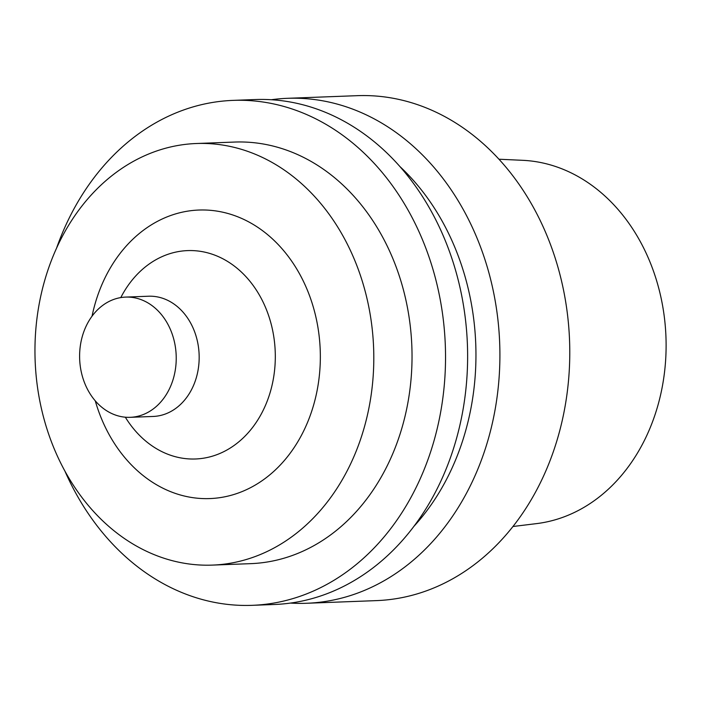 <?xml version="1.0" encoding="UTF-8"?>
<svg xmlns="http://www.w3.org/2000/svg" width="701" height="701" viewBox="0 0 701 701"><rect width="100%" height="100%" fill="white"/><g stroke="black" fill="none" stroke-linecap="round" stroke-linejoin="round"><path stroke-width="1.05" d="M102.749 305.364A60.155 48.299 -92.2 0 0 81.728 373.878A60.155 48.299 -92.2 0 0 130.202 417.323A60.155 48.299 -92.2 0 0 176.179 355.381A60.155 48.299 -92.2 0 0 125.637 297.093A60.155 48.299 -92.2 0 0 102.749 305.364M512.93 526.504L536.519 523.621A182.199 146.272 -92.2 0 0 665.95 336.795A182.199 146.272 -92.2 0 0 522.736 160.319L498.998 159.223M290.398 603.079A252.658 202.843 -92.2 0 0 306.565 603.272L376.446 600.617A252.658 202.843 -92.2 0 0 569.554 340.449A252.658 202.843 -92.2 0 0 357.282 95.669L287.401 98.315A252.658 202.843 -92.2 0 0 271.296 99.735M306.565 603.272A252.658 202.843 -92.2 0 0 499.682 343.104A252.658 202.843 -92.2 0 0 287.401 98.315M413.721 526.556A231.786 186.08 -92.2 0 0 400.061 166.689M64.965 471.212A252.658 202.843 -92.2 0 0 252.194 605.331L274.284 604.499A252.658 202.843 -92.2 0 0 467.401 344.331A252.658 202.843 -92.2 0 0 255.12 99.542L233.03 100.383A252.658 202.843 -92.2 0 0 136.87 135.091A252.658 202.843 -92.2 0 0 56.509 248.303M252.194 605.331A252.658 202.843 -92.2 0 0 445.31 345.164A252.658 202.843 -92.2 0 0 233.03 100.383M212.385 565.102L250.616 563.657A210.948 169.353 -92.2 0 0 411.846 346.434A210.948 169.353 -92.2 0 0 234.616 142.058L196.385 143.512A210.948 169.353 -92.2 0 0 116.094 172.49A210.948 169.353 -92.2 0 0 42.41 412.775A210.948 169.353 -92.2 0 0 212.385 565.102A210.948 169.353 -92.2 0 0 373.615 347.889A210.948 169.353 -92.2 0 0 196.385 143.512M95.266 400.841A144.38 115.91 -92.2 0 0 250.897 487.484A144.38 115.91 -92.2 0 0 307.213 289.758A144.38 115.91 -92.2 0 0 143.959 229.867A144.38 115.91 -92.2 0 0 92.05 316.177M125.33 417.2A104.274 83.717 -92.2 0 0 240.338 440.535A104.274 83.717 -92.2 0 0 261.385 298.696A104.274 83.717 -92.2 0 0 147.92 264.925A104.274 83.717 -92.2 0 0 120.791 297.583M130.202 417.323L153.142 416.455A60.155 48.299 -92.2 0 0 199.119 354.504A60.155 48.299 -92.2 0 0 148.577 296.225L125.637 297.093"/></g></svg>
